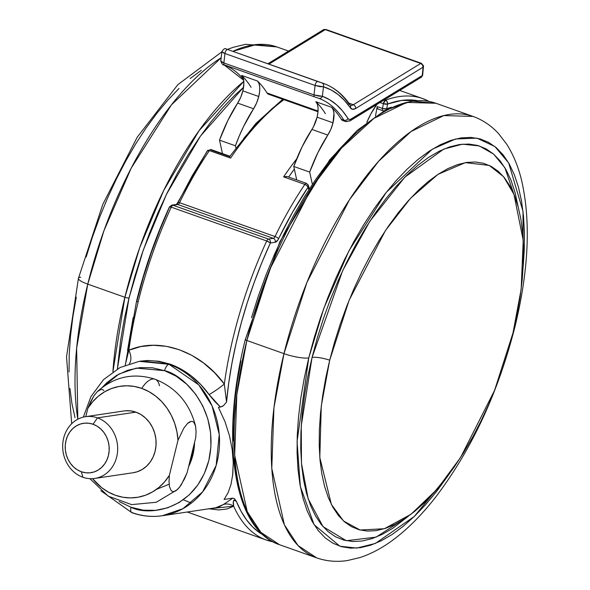 <?xml version="1.0" encoding="UTF-8"?>
<svg xmlns="http://www.w3.org/2000/svg" width="590" height="590" viewBox="0 0 590 590"><rect width="100%" height="100%" fill="white"/><g stroke="black" fill="none" stroke-linecap="round" stroke-linejoin="round"><path stroke-width="0.89" d="M125.736 362.658L126.843 356.515L128.863 350.239A234.164 101.591 -70.5 0 1 138.141 301.977A234.164 101.591 109.5 0 0 128.863 350.239L140.767 346.573L153.356 345.268L166.417 346.345L179.316 349.73L191.89 355.379L203.697 363.079L214.613 372.74L224.318 384.06A234.164 101.591 -70.5 0 1 266.702 240.986L171.248 207.164A234.164 101.591 109.5 0 0 138.141 301.977A3.12 0.634 -166.2 0 1 136.585 301.018A3.12 0.634 13.8 0 0 138.141 301.977A234.164 101.591 -70.5 0 1 171.248 207.164A3.12 0.575 -155.3 0 0 169.455 206.898C155.524 237.298 144.565 268.671 136.585 301.011A3.12 0.634 -166.2 0 1 136.961 300.819L143.422 277.027L151.084 253.317L159.853 229.975L169.485 207.083M215.689 507.798L223.44 504.502L218.765 507.039L215.896 507.754L162.265 515.741L182.893 508.713L202.628 491.861L216.154 465.436L219.244 434.447L212.12 406.045L198.742 384.857L169.013 364.303A6.247 2.707 109.5 0 0 164.595 370.682C183.107 374.259 220.394 409.74 208.808 460.584C195.563 510.837 148.215 516.339 131.046 507.275A6.247 2.707 109.5 0 0 131.88 512.703A6.247 2.707 -70.5 0 1 131.046 507.275L143.267 510.173L155.664 510.343L167.759 507.769L179.087 502.547L189.213 494.885L197.746 485.076L204.361 473.497L208.808 460.584L210.91 446.844L210.586 432.802L207.85 419.003L202.805 405.964L195.651 394.201L186.661 384.149L176.174 376.214L164.595 370.682L152.375 367.784L139.985 367.614L127.89 370.188L116.562 375.41L106.436 383.072L102.144 387.505L118.959 374.045L136.305 368.101L164.595 370.682A6.247 2.707 -70.5 0 1 169.013 364.303A78.057 68.529 81.5 0 1 219.443 445.398A78.057 68.529 81.5 0 1 162.265 515.741A78.057 68.529 81.5 0 1 132.543 512.769A78.057 68.529 81.5 0 1 131.386 512.349M232.585 475.96L233.249 462.752L232.239 449.89L229.554 436.054L224.974 421.621L218.411 407.336L220.424 407.041L214.738 401.473L200.703 384.503L191.293 375.933L181.071 369.104L170.149 364.133L169.013 364.303L170.149 364.133L158.953 361.25L147.655 360.49L141.062 361.073L170.149 364.133C185.363 369.753 198.329 379.872 209.044 394.496A12.486 1.143 144.3 0 0 224.318 384.06L226.531 402.078L228.75 382.866L231.973 363.116L236.177 342.997L241.325 322.693L247.38 302.36L254.283 282.182L261.975 262.329L270.39 242.969L275.235 242.247L277.861 240.034L292.78 211.803L308.046 187.244L308.629 189.353L308.046 187.244A3.12 1.446 -145.9 0 0 304.838 184.397L283.62 176.882A221.67 96.17 -70.5 0 1 296.645 158.946A221.67 96.17 109.5 0 0 283.62 176.882L304.838 184.397A221.67 96.17 109.5 0 0 275.021 236.538A221.67 96.17 -70.5 0 1 304.838 184.397L306.874 185.621L308.046 187.244L308.4 185.466A3.12 2.39 164.5 0 1 308.046 187.244A218.551 94.813 -70.5 0 0 278.65 238.64A3.12 0.693 -154.2 0 0 275.021 236.538A3.12 1.357 -70.5 0 1 273.31 238.338L268.472 239.061L173.018 205.239L177.856 204.524L273.31 238.338L268.472 239.061A3.12 1.357 109.5 0 0 266.702 240.986A234.164 101.591 109.5 0 0 224.318 384.06L226.531 402.078A231.037 100.234 -70.5 0 1 270.39 242.969A3.12 0.575 -155.3 0 0 266.702 240.986L270.39 242.969A3.12 2.744 -98.5 0 0 268.472 239.061A3.12 2.744 81.5 0 1 270.39 242.969L275.235 242.247A3.12 2.744 -98.5 0 0 273.31 238.338A3.12 2.744 81.5 0 1 275.235 242.247A6.247 2.707 109.5 0 0 278.65 238.64A3.12 0.693 25.8 0 0 275.021 236.538A3.12 1.357 -70.5 0 1 273.31 238.338L177.856 204.524A3.12 1.357 109.5 0 0 179.566 202.717L275.021 236.538L179.566 202.717A3.12 0.693 -154.2 0 0 177.738 202.518A3.12 0.693 25.8 0 1 179.566 202.717A221.67 96.17 -70.5 0 1 209.384 150.583A221.67 96.17 109.5 0 0 179.566 202.717A3.12 1.357 109.5 0 1 177.856 204.524A3.12 2.744 -98.5 0 0 176.668 204.406L171.83 205.121A3.12 2.744 81.5 0 1 173.018 205.239A3.12 1.357 109.5 0 0 171.248 207.164L266.702 240.986A3.12 1.357 -70.5 0 1 268.472 239.061L173.018 205.239A3.12 2.744 -98.5 0 0 171.83 205.121L169.448 206.906M272.986 541.812A234.164 101.591 -70.5 0 1 266.267 540.012A234.164 101.591 -70.5 0 1 233.647 506.176A12.486 11.424 55.1 0 0 223.44 504.502L232.807 498.159L224.089 499.457L228.138 492.621L231.037 484.228L232.785 474.227L233.249 462.752L232.239 449.89L229.554 436.054L224.974 421.621L218.411 407.336L221.892 406.613L223.44 405.706L226.531 402.078L223.44 405.706L220.424 407.041L209.044 394.496A12.486 1.143 -35.7 0 0 224.318 384.06C200.644 351.257 159.595 336.779 128.863 350.239A12.486 7.272 -114.8 0 1 129.387 363.654A12.486 7.272 65.2 0 0 128.863 350.239L125.183 365.188M386.31 109.814L386.723 108.766A225.977 98.036 109.5 0 1 391.384 107.218L386.723 108.766L387.578 104.047L401.591 100.433L417.152 100.595A231.037 100.234 -70.5 0 0 387.578 104.047A3.12 0.988 -169.8 0 1 383.36 103.715L379.99 102.527L383.36 103.715L382.512 108.442L383.36 103.715A3.12 1.357 -70.5 0 1 385.469 100.182A234.164 101.591 -70.5 0 1 422.661 98.582A234.164 101.591 -70.5 0 1 429.011 101.406M384.422 99.813L385.469 100.182L384.422 99.813M207.274 150.885L209.384 150.583L230.594 158.098A221.67 96.17 -70.5 0 1 283.901 99.681A221.67 96.17 109.5 0 0 230.594 158.098L209.384 150.583A3.12 1.446 -145.9 0 0 207.363 150.716M208.115 508.705L218.698 509.944L227.003 508.993L233.647 506.176C232.63 500.622 233.581 499.111 236.502 501.662L234.982 500.018L233.869 500.121L233.352 501.751L233.647 506.176A12.486 11.424 -124.9 0 0 223.44 504.502L232.807 498.159L234.532 498.675L236.502 501.662A231.037 100.234 -70.5 0 0 263.251 534.975L259.29 532.497L252.579 526.87L246.509 519.82L241.14 511.397L236.502 501.662L234.532 498.675L232.807 498.159L224.089 499.457L228.138 492.621L231.037 484.228M207.23 151.188L192.023 176.108L177.103 204.339M133.156 317.597L127.543 350.475M83.338 417.123L90.912 396.672L103.486 379.658L120.072 367.518L139.292 361.338A78.057 68.529 81.5 0 1 169.013 364.303L139.292 361.338L141.062 361.073M119.114 501.529L131.046 507.275M132.543 512.769A6.247 2.707 -70.5 0 1 131.88 512.703M282.721 99.26L255.935 123.398L229.93 156.254L210.984 149.543A3.12 1.357 109.5 0 0 209.384 150.583A3.12 1.357 -70.5 0 1 210.984 149.543A3.12 1.357 -70.5 0 1 211.5 150.221L230.056 156.793A3.12 1.357 -70.5 0 1 230.056 156.793M283.665 99.599L272.042 108.641L257.823 122.189L243.758 138.318M288.658 177.059L294.336 169.087A218.551 94.813 -70.5 0 0 288.658 177.059M384.083 110.883A3.12 2.648 69.8 0 1 383.522 110.75A3.12 1.357 -70.5 0 1 383.028 110.772L377.725 108.892A3.12 1.357 109.5 0 1 377.209 106.561L375.483 116.112L377.209 106.561L382.512 108.442L377.209 106.561L377.29 108.435L378.22 108.87M169.441 206.943L171.248 207.164A3.12 1.357 -70.5 0 1 173.018 205.239L177.856 204.524A3.12 2.744 81.5 0 0 176.624 204.406M308.4 185.466L306.439 183.357A3.12 1.357 109.5 0 0 304.838 184.397A3.12 1.357 -70.5 0 1 306.439 183.357A3.12 1.357 -70.5 0 1 306.955 184.036A3.12 2.39 164.5 0 1 308.4 185.466L309.226 188.431M383.028 110.772A3.12 1.357 -70.5 0 1 382.512 108.442A3.12 1.357 109.5 0 0 383.028 110.772L383.965 110.95M306.439 183.357L287.492 176.646L283.62 176.882M177.892 202.945A3.12 0.693 25.8 0 1 177.738 202.518L207.356 150.73L210.984 149.543M382.829 108.545L382.512 108.442A3.12 0.988 10.2 0 0 386.723 108.766L382.829 108.545M283.65 176.875L286.607 176.469M422.617 98.567A234.164 101.591 109.5 0 0 385.469 100.182A3.12 2.648 69.7 0 1 387.578 104.047L387.188 101.701L385.469 100.182L383.36 103.715L387.578 104.047L386.723 108.766A3.12 2.648 69.8 0 1 386.421 109.629M208.72 508.831L233.647 506.176A234.164 101.591 109.5 0 0 266.127 539.968M97.461 417.868L93.05 424.247A24.979 21.926 81.5 0 1 108.427 455.517A24.979 21.926 81.5 0 1 81.376 471.757L82.873 477.251A31.218 27.413 -98.5 0 0 116.687 456.955A31.218 27.413 -98.5 0 0 97.461 417.868A31.218 27.413 81.5 0 1 117.639 450.303A31.218 27.413 81.5 0 1 94.769 478.438A31.218 27.413 81.5 0 1 82.873 477.251A31.218 27.413 81.5 0 1 62.702 444.816A31.218 27.413 81.5 0 1 85.572 416.68A31.218 27.413 81.5 0 1 97.461 417.868L135.899 412.145L97.461 417.868A31.218 27.413 -98.5 0 0 63.654 438.164A31.218 27.413 -98.5 0 0 82.873 477.251L81.376 471.757L85.631 472.76L89.938 472.819L94.149 471.926L98.088 470.112L101.605 467.442L104.578 464.035L106.879 460.001L108.427 455.517L109.157 450.738L109.047 445.848L108.095 441.047L106.34 436.519L103.847 432.426L100.72 428.93L97.077 426.164L93.05 424.247L88.795 423.237L84.488 423.178L80.277 424.07L76.339 425.892L72.821 428.554L69.849 431.969L67.548 435.995L65.999 440.487L65.269 445.266L65.379 450.148L66.338 454.949L68.086 459.485L70.579 463.578L73.706 467.066L77.349 469.832L81.376 471.757A24.979 21.926 81.5 0 1 65.999 440.487A24.979 21.926 81.5 0 1 93.05 424.247L97.461 417.868M94.769 478.438L133.2 472.723A31.218 27.413 -98.5 0 0 156.07 444.587A31.218 27.413 -98.5 0 0 135.899 412.145L140.929 414.549L145.487 418L149.403 422.366L152.508 427.485L154.705 433.156L155.893 439.152L156.033 445.258L155.118 451.232L153.186 456.844L150.31 461.882L146.6 466.144L142.197 469.478L137.271 471.749L133.111 472.73M103.855 390.558L102.579 389.599L101.023 389.437L97.394 391.524C114.357 376.553 133.591 372.452 155.082 379.237C176.1 387.601 189.574 403.14 195.511 425.855L196.072 431.526L195.732 437.603L187.104 472.738L184.375 479.146L179.397 487.48L175.68 490.946L173.925 491.603L172.376 491.441L171.1 490.489L169.507 486.735L169.028 481.447L169.367 475.378L177.996 440.243L176.904 431.637L174.655 423.281L171.314 415.36L166.955 408.074L161.682 401.591L155.627 396.067L148.923 391.627L141.733 388.39A24.979 10.834 -70.5 0 1 154.964 379.2A24.979 10.834 -70.5 0 1 159.47 385.749M97.416 391.502L93.795 396.023L87.844 408.302A56.198 49.339 81.5 0 1 141.733 388.39L134.232 386.428L126.599 385.779L119.01 386.472L111.65 388.478L104.696 391.76L98.316 396.229L92.652 401.79L87.844 408.302L85.793 416.643L87.844 408.302L90.58 401.871L93.795 396.023L97.416 391.502M169.146 484.213L156.402 489.383M189.213 464.146L193.822 445.369A53.078 46.603 81.5 0 1 189.213 464.146M188.623 466.565A53.078 46.603 -98.5 0 0 194.553 442.404L192.901 454.949L188.623 466.565M92.549 478.667L101.583 487.613L108.287 492.045L115.478 495.29L122.978 497.252L130.611 497.901L138.2 497.208L145.553 495.202L152.508 491.92L158.894 487.451L164.558 481.89L169.367 475.378A56.198 49.339 81.5 0 1 92.549 478.667M125.198 410.81L130.582 410.883L135.899 412.145A31.218 27.413 -98.5 0 0 124.011 410.957L85.572 416.68M154.964 379.2A24.979 10.834 109.5 0 0 141.733 388.39A56.198 49.339 81.5 0 1 177.996 440.243L183.925 427.993L187.554 423.458L189.412 422.034L191.175 421.378L192.724 421.54L193.999 422.492L195.592 426.231L196.072 431.526L195.732 437.603L187.104 472.738L181.167 484.995L177.538 489.523L173.925 491.603L172.376 491.441L171.1 490.489L169.507 486.735L169.028 481.447L169.367 475.378L177.996 440.243L183.925 427.993L187.554 423.458L191.175 421.378L192.724 421.54L193.999 422.492L195.592 426.231M78.426 278.392A18.733 3.791 13.8 0 0 87.763 284.129L124.881 297.279A3.12 0.634 13.8 0 0 129.011 298.002L124.247 319.456L120.581 340.555L117.373 368.986L129.011 298.002A3.12 0.634 -166.2 0 1 124.881 297.279L112.904 371.803A234.164 101.591 -70.5 0 1 124.881 297.279L87.763 284.129A234.164 101.591 109.5 0 0 77.814 419.225L76.641 348.218L87.763 284.129A18.733 3.791 -166.2 0 1 78.426 278.392A18.733 3.791 -166.2 0 1 80.719 277.175M75.011 417.602L71.951 403.7L69.952 388.441M69.037 371.958L69.222 354.42L70.505 335.99L72.865 316.852L76.28 297.183M86.14 257.019L92.497 236.907L99.717 217.046L107.741 197.613L116.488 178.8L125.869 160.79L135.796 143.746L146.18 127.853L156.911 113.243L167.892 100.071L179.021 88.456M190.179 78.514L201.271 70.335M87.763 284.129L103.958 230.661L131.231 168.098L171.439 104.843L221.169 57.776A234.164 101.591 109.5 0 0 87.763 284.129M232.903 51.337L256.06 44.589L276.828 46.912A234.164 101.591 109.5 0 0 232.903 51.337M124.881 297.279A234.164 101.591 -70.5 0 1 243.803 81.391L199.029 130.715L163.725 190.415L139.609 247.933L124.881 297.279M129.011 298.002L143.267 250.108L166.469 194.331L200.379 136.187L243.545 87.32L234.429 95.609L222.504 108.066L210.726 122.196L199.214 137.861L188.077 154.912L177.428 173.18L167.368 192.495L157.987 212.673L149.388 233.515L141.644 254.821L134.83 276.386L129.011 298.002M245.3 339.53C219.989 440.051 233.271 529.621 279.52 544.71L316.646 557.86C326.609 561.311 336.949 562.189 347.643 560.5L360.033 557.535C371.678 553.7 383.139 547.498 394.4 538.928C408.56 528.161 422.263 514.288 435.486 497.326C471.624 449.816 498.137 392.851 515.033 326.432C528.788 269.741 530.948 220.948 521.516 180.053C518.168 166.321 513.175 154.3 506.545 143.99L498.786 133.893C491.536 125.847 482.952 120.028 473.04 116.429L435.914 103.272L411.577 101.126L384.923 110.426L357.216 130.39L329.626 159.956L279.903 241.671L245.3 339.53A3.12 0.634 13.8 0 0 246.849 340.489L269.748 269.453L312.331 186.624L341.477 148.134L373.971 118.347L406.702 102.424L435.914 103.272A234.164 101.591 109.5 0 0 246.849 340.489L283.974 353.646A234.164 101.591 -70.5 0 1 473.04 116.429L443.82 115.574L411.09 131.504L378.596 161.291L349.45 199.774L306.866 282.603L283.974 353.646A18.733 3.791 13.8 0 0 308.747 357.96L323.74 308.541L349.007 250.706L386.28 192.34L432.293 149.218L455.598 138.989L476.949 138.149L494.944 146.585L508.691 163.002L522.991 211.257L523.219 266.046L524.245 250.352L524.429 232.814L523.522 216.331L521.523 201.072L518.462 187.17L514.362 174.773L509.259 163.991L503.211 154.934L496.279 147.684L488.52 142.315L480.009 138.871L470.827 137.396L461.078 137.898L450.834 140.368L440.206 144.793L429.299 151.129L418.207 159.3L407.048 169.249L395.927 180.857L384.946 194.036L374.207 208.639L363.831 224.539L353.897 241.576L344.516 259.585L335.769 278.399L327.752 297.832L320.525 317.7L314.175 337.805L308.747 357.96L304.307 377.969L300.893 397.638L298.533 416.783L297.257 435.214L297.072 452.751L297.98 469.227L299.978 484.493L303.039 498.388L307.139 510.785L312.235 521.567L318.283 530.624L325.223 537.881L332.981 543.25L341.492 546.687L350.674 548.162L360.424 547.668L370.668 545.19L381.295 540.764L392.202 534.437L403.287 526.258L414.453 516.316L425.574 504.701L436.556 491.529L449.823 473.209L414.261 516.501L375.358 543.456L356.751 548.081L339.906 546.215L314.109 524.716L300.347 486.551L297.065 441.622L308.747 357.96A18.733 3.791 -166.2 0 1 283.974 353.646L273.937 407.786L271.784 468.445L284.365 524.775L297.994 545.521L316.646 557.86A234.164 101.591 -70.5 0 1 283.974 353.646L246.849 340.489A234.164 101.591 109.5 0 0 279.52 544.71L260.876 532.372L247.24 511.626L234.665 455.296L236.819 394.629L246.849 340.489A3.12 0.634 -166.2 0 1 245.293 339.538A3.12 0.634 -166.2 0 1 245.676 339.331M514.377 327.14A18.733 3.791 13.8 0 0 515.041 326.381A18.733 3.791 13.8 0 0 514.76 325.474A18.733 3.791 -166.2 0 1 515.041 326.381A18.733 3.791 -166.2 0 1 514.377 327.14M408.354 516.228L376.096 537.129L346.337 540.72L323.018 526.627L308.157 498.823L301.475 463.356L301.261 425.766L312.051 357.466A13.74 2.78 -166.2 0 1 329.707 360.18L321.27 406.097L319.802 457.501L331.388 504.472L343.609 521.051L360.106 530.019L384.385 528.721L411.068 514.222L437.242 489.11L460.554 457.501L494.582 390.374L513.005 332.9L517.002 314.92L520.07 297.242L522.187 280.044L523.337 263.487L523.5 247.726L522.681 232.917L520.889 219.207L518.138 206.714L514.458 195.578L509.871 185.887L504.443 177.752L498.203 171.233L491.234 166.41L483.586 163.319L475.341 161.992L466.572 162.442L457.375 164.662L447.825 168.637L438.023 174.33L428.06 181.676L418.03 190.607L408.037 201.043L398.169 212.879L388.522 226.007L379.193 240.292L370.269 255.603L361.84 271.784L353.985 288.687L346.78 306.151L340.29 323.999L334.574 342.067L329.707 360.18L325.709 378.161L322.642 395.831L320.525 413.029L319.374 429.594L319.212 445.354L320.031 460.156L321.823 473.873L324.574 486.359L328.261 497.503L332.841 507.186L338.269 515.328L344.508 521.84L351.478 526.671L359.126 529.761L367.371 531.089L376.14 530.639L385.336 528.411L394.887 524.436L404.688 518.75L414.652 511.405L424.682 502.466L434.675 492.031L444.543 480.194L454.189 467.074L463.519 452.788L472.443 437.478L480.872 421.29L488.726 404.386L495.939 386.929L502.429 369.075L508.138 351.006L513.005 332.9L521.154 289.306L523.227 240.432L513.964 194.361L503.617 176.742L489.272 165.421L465.326 162.641L437.957 174.367L410.419 198.417L385.543 230.388L349.14 300.192L329.707 360.18A13.74 2.78 13.8 0 0 312.051 357.466L342.643 270.663L369.805 221.316L404.858 177.14L443.739 149.123L462.413 144.174L479.301 145.936L493.624 154.101L504.907 167.781L518.086 206.515L514.974 192.207L511.006 180.216L506.073 169.78L500.224 161.011L493.505 153.997L485.998 148.805L477.767 145.472L468.888 144.041L459.448 144.528L449.536 146.925L439.255 151.202L428.701 157.331L417.971 165.244L407.166 174.861L396.406 186.101L385.779 198.852L375.395 212.983L365.35 228.367L355.741 244.85L346.662 262.277L338.203 280.486L330.437 299.285L323.445 318.512L317.302 337.967L312.051 357.466L307.751 376.833L304.447 395.861L302.169 414.387L300.93 432.219L300.753 449.189L301.63 465.134L303.562 479.906L306.527 493.351L310.495 505.35L315.429 515.778L321.277 524.547L327.988 531.561L335.504 536.76L343.734 540.086L352.614 541.517L362.054 541.03L371.966 538.641L382.246 534.356L392.8 528.234L408.354 516.228M239.555 489.936L236.266 475.031L234.127 458.666M233.153 440.988L233.352 422.182L234.717 402.417L237.246 381.885L240.912 360.792M251.495 317.715L258.309 296.151L266.053 274.852L274.66 254.01L284.033 233.832L294.1 214.517L304.75 196.241L315.879 179.19L327.391 163.526L339.169 149.403L351.102 136.946M363.071 126.282L374.96 117.513M317.088 117.181A18.733 8.127 109.5 0 0 315.834 101.701L331.75 107.336A18.733 8.127 -70.5 0 1 333.003 122.816L317.088 117.181L313.504 126.666L302.021 146.94L293.761 166.454L296.718 179.913L293.761 166.454L309.669 172.088L312.25 183.829L309.669 172.088A87.423 37.93 -70.5 0 1 327.804 135.058L317.929 152.574L309.669 172.088L293.761 166.454A87.423 37.93 109.5 0 1 311.896 129.417A18.733 8.127 109.5 0 0 317.088 117.181L333.003 122.816L330.85 129.276L327.804 135.058L311.896 129.417L327.804 135.058A18.733 8.127 -70.5 0 0 333.003 122.816L333.955 113.339L333.225 109.747L331.75 107.336L315.834 101.701A221.67 96.17 -70.5 0 1 325.356 113.634A221.67 96.17 109.5 0 0 315.834 101.701L317.317 104.113L318.047 107.704L317.966 112.181L317.088 117.181M258.759 96.517A18.733 8.127 -70.5 0 1 253.567 108.752L237.659 103.117A18.733 8.127 109.5 0 0 242.851 90.875L258.759 96.517L259.637 91.516L259.711 87.032L258.981 83.441L257.506 81.029L241.598 75.395A221.67 96.17 -70.5 0 1 251.111 87.335A221.67 96.17 -70.5 0 0 241.598 75.395L257.506 81.029A221.67 96.17 -70.5 0 1 267.019 92.969A221.67 96.17 109.5 0 0 257.506 81.029A18.733 8.127 -70.5 0 1 258.759 96.517L242.851 90.875L243.869 83.551L243.537 79.473A221.67 96.17 109.5 0 0 223.868 64.716A221.67 96.17 109.5 0 1 243.53 79.451L241.598 75.395A18.733 8.127 109.5 0 1 242.851 90.875L240.698 97.335L237.659 103.117A87.423 37.93 109.5 0 0 219.517 140.147L227.777 120.633L237.659 103.117L253.567 108.752L256.606 102.977L258.759 96.517M220.992 61.463L220.852 60.903L222.032 62.179L223.853 62.953A3.12 1.357 109.5 0 0 224.429 64.915L314.581 96.856A3.12 1.357 -70.5 0 1 314.005 94.894L318.711 96.082L322.376 96.288L323.468 86.774L322.376 96.288L329.663 99.762L336.389 104.644L342.502 110.913L348.594 119.209L350.261 119.475L422.256 75.535L423.06 67.201L355.659 108.494L352.636 109.312L350.342 107.8L344.538 100.477L338.092 94.503L331.049 89.923L323.468 86.774L319.787 86.619L315.09 85.454L314.005 94.894L223.853 62.953L224.938 53.513L315.09 85.454L314.005 94.894A3.12 1.357 109.5 0 0 314.581 96.856A3.12 1.357 -70.5 0 1 314.581 96.856L318.674 98.294A221.67 96.17 -70.5 0 1 343.918 120.213L341.263 119.269A221.67 96.17 109.5 0 0 331.75 107.336A221.67 96.17 109.5 0 1 341.263 119.269A12.486 5.421 109.5 0 0 342.709 120.515L345.356 121.452A12.486 5.421 -70.5 0 1 343.918 120.213L341.263 119.269L343.122 120.618M314.581 96.856L318.674 98.294A3.12 2.81 -69.9 0 0 322.376 96.288L314.005 94.894L223.853 62.953L220.8 61.043C221.951 64.185 223.16 65.475 224.429 64.915A3.12 1.357 109.5 0 0 224.443 64.922L223.499 64.583M318.01 111.761L268.465 94.208A12.486 5.421 109.5 0 1 267.019 92.969L318.062 111.053L267.019 92.969L268.885 94.319M268.981 64.118L325.274 29.633L420.729 63.455L353.322 104.747L348.911 103.184L353.322 104.747A12.486 5.421 -70.5 0 1 350.431 105.293A12.486 5.421 -70.5 0 0 353.322 104.747A3.12 2.478 58.5 0 1 355.659 108.494A3.12 2.478 -121.5 0 0 353.322 104.747L420.729 63.455A3.12 1.357 -70.5 0 1 421.452 63.322A3.12 1.357 109.5 0 0 420.729 63.455L422.506 64.937L423.06 67.201A3.12 2.478 -121.5 0 0 420.729 63.455L325.274 29.633A3.12 2.478 -121.5 0 0 323.327 29.78L325.274 29.633A3.12 1.357 -70.5 0 1 325.997 29.5A3.12 1.357 109.5 0 0 325.274 29.633L268.981 64.118M224.429 64.915A3.12 1.357 -70.5 0 1 223.853 62.953L224.938 53.513L315.09 85.454A3.12 1.357 -70.5 0 1 317.708 81.516L226.376 49.066A237.283 102.94 -70.5 0 1 228.072 49.626A237.283 102.94 109.5 0 0 226.376 49.066L321.83 82.88A237.283 102.94 -70.5 0 1 323.519 83.441A237.283 102.94 -70.5 0 1 349.074 104.194A3.12 2.685 145.6 0 1 350.283 105.123A3.12 2.685 145.6 0 1 350.342 107.8A3.12 2.685 -34.4 0 0 350.283 105.123M235.882 147.861L235.425 145.782L239.326 135.847L243.692 126.275L253.567 108.752A87.423 37.93 -70.5 0 0 235.425 145.782L235.882 147.861M222.474 153.614L219.517 140.147L235.425 145.782L219.517 140.147L222.474 153.614M226.11 48.985A3.12 2.81 -72.8 0 1 226.272 49.029A3.12 2.81 107.2 0 1 226.376 49.066A3.12 2.81 -72.8 0 0 226.272 49.029C225.122 47.989 223.662 48.83 221.884 51.566L224.938 53.513A3.12 1.357 -70.5 0 1 227.556 49.575A3.12 1.357 109.5 0 0 224.938 53.513L223.116 52.739L221.936 51.419M366.832 122.344L370.889 113.848L376.899 104.423A43.712 18.961 -70.5 0 0 366.832 122.344M323.526 83.448A237.283 102.94 109.5 0 0 321.83 82.88A3.12 2.81 107.2 0 1 323.468 86.774A3.12 2.81 -72.8 0 0 321.83 82.88L317.708 81.516A3.12 1.357 109.5 0 0 315.09 85.454L323.468 86.774A234.164 101.591 -70.5 0 1 350.342 107.8A15.613 6.77 109.5 0 0 355.659 108.494L423.06 67.201A15.613 6.77 -70.5 0 1 422.256 75.535L421.238 77.261A3.12 2.478 -121.5 0 0 422.256 75.535L351.234 119.047A3.12 2.478 58.5 0 1 350.217 120.766A3.12 2.478 58.5 0 1 348.27 120.913A12.486 5.421 -70.5 0 1 345.356 121.452L350.217 120.766A3.12 2.478 -121.5 0 0 351.234 119.047A9.366 4.064 -70.5 0 1 347.975 118.516A224.797 97.527 109.5 0 0 322.376 96.288A3.12 2.81 110.1 0 1 318.674 98.294A221.67 96.17 -70.5 0 1 343.918 120.213A3.12 2.655 -31.9 0 0 347.975 118.516A3.12 2.655 148.1 0 1 343.918 120.213A12.486 5.421 109.5 0 0 345.364 121.459M224.443 64.922L314.566 96.849M220.8 61.043L221.884 51.566M422.617 64.671L422.042 64.406M423.487 66.419L423.436 65.615L423.06 67.201A3.12 2.065 174.3 0 0 423.517 65.962L421.452 63.322L325.997 29.5L323.327 29.78L267.897 63.735M422.256 75.535L422.521 75.129L422.256 75.535A3.12 0.605 14.1 0 0 422.632 75.35M421.253 77.246L419.291 77.408M162.265 515.741C152.014 517.231 141.895 516.228 131.917 512.717L100.853 490.747M429.114 101.428L422.661 98.582L399.71 90.447M187.259 512.024L266.267 540.012L273.074 541.863M136.585 301.011L125.736 362.688M176.322 204.509L177.73 202.525M191.352 503.093L183.298 499.767M177.553 489.508L156.254 502.267L131.651 504.62L108.228 496.168L89.923 478.667M71.7 423.709L66.53 356.832L78.433 278.34L102.793 204.391L137.16 137.308L177.9 84.599L221.847 51.846M227.438 49.405L233.198 47.311L245.639 44.302L276.828 46.912L288.569 51.072M226.28 49.036L323.519 83.441C334.065 87.239 342.982 94.459 350.268 105.101L350.416 105.285M223.831 64.701L243.67 80.255M423.517 65.955L422.632 75.358L421.238 77.261L350.217 120.766"/></g></svg>
